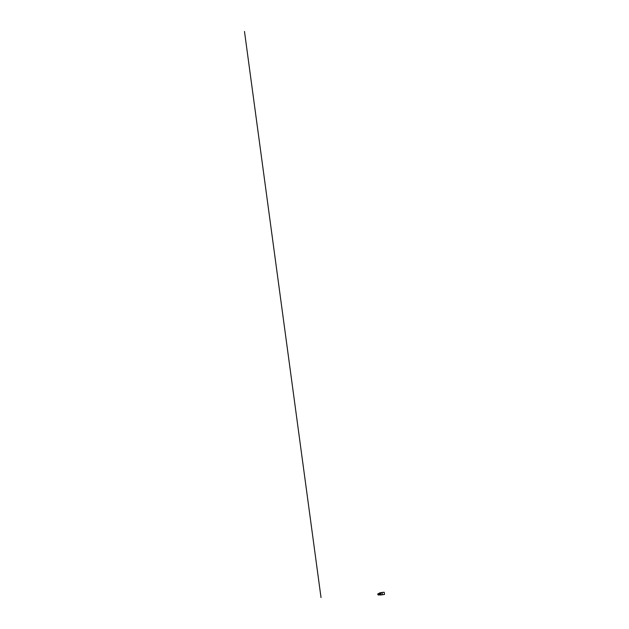 <?xml version="1.0" encoding="UTF-8"?>
<svg xmlns="http://www.w3.org/2000/svg" width="629" height="629" viewBox="0 0 629 629"><rect width="100%" height="100%" fill="white"/><g stroke="black" fill="none" stroke-linecap="round" stroke-linejoin="round"><path stroke-width="0.94" d="M382.346 594.696L384.508 594.468L384.201 592.243L382.047 592.471L382.346 594.696L380.073 595.034L384.508 594.468L382 594.727M379.869 592.817L380.639 592.943L380.867 594.594L380.136 594.759M379.767 592.809L382.047 592.471M380.883 594.594L380.168 595.003M378.689 593.682A0.715 0.613 77.5 0 0 377.817 594.374A0.715 0.613 77.5 0 0 378.933 594.759M379.326 593.391A0.755 0.645 77.5 0 0 378.595 594.193A0.755 0.645 77.5 0 0 379.546 594.814M380.089 594.727L380.867 594.594L379.539 594.814L380.073 595.034M244.484 31.45L321.018 597.55M379.861 594.743L379.641 593.123L380.647 592.974L379.303 593.218L379.515 594.798L380.867 594.57M380.034 594.759L379.515 594.798L379.303 593.218M378.886 593.477L378.273 593.611M379.193 594.869L378.587 595.003M379.641 593.123L381.135 592.966"/></g></svg>

